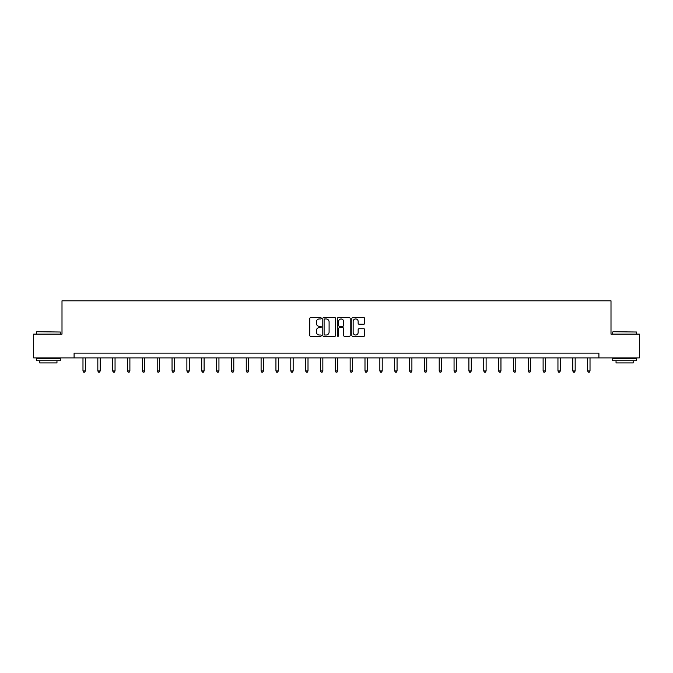 <?xml version="1.0" encoding="UTF-8"?>
<svg xmlns="http://www.w3.org/2000/svg" width="673" height="673" viewBox="0 0 673 673"><rect width="100%" height="100%" fill="white"/><g stroke="black" fill="none" stroke-linecap="round" stroke-linejoin="round"><path stroke-width="1.01" d="M321.273 318.287A0.656 0.656 0 0 0 320.626 317.639L310.699 317.639A0.934 0.934 0 0 0 309.765 318.573L309.765 335.381A0.934 0.934 0 0 0 310.699 336.315L320.626 336.315A0.656 0.656 0 0 0 321.273 335.659A0.656 0.656 0 0 0 320.626 335.011L319.339 335.011A2.986 2.986 0 0 1 316.352 332.016L316.352 330.62A2.986 2.986 0 0 1 319.339 327.633L320.626 327.633A0.656 0.656 0 0 0 321.273 326.977A0.656 0.656 0 0 0 320.626 326.321L319.339 326.321A2.986 2.986 0 0 1 316.352 323.334L316.352 321.93A2.986 2.986 0 0 1 319.339 318.943L320.626 318.943A0.656 0.656 0 0 0 321.273 318.287M363.79 324.218A0.934 0.934 0 0 0 364.724 323.284L364.724 318.573A0.934 0.934 0 0 0 363.79 317.639L352.77 317.639A0.934 0.934 0 0 0 351.836 318.573L351.836 335.381A0.934 0.934 0 0 0 352.77 336.315L363.79 336.315A0.934 0.934 0 0 0 364.724 335.381L364.724 329.686A0.934 0.934 0 0 0 363.79 328.752L359.079 328.752A0.934 0.934 0 0 0 358.145 329.686L358.145 332.512A2.499 2.499 0 0 1 355.647 335.011A2.499 2.499 0 0 1 353.148 332.512L353.148 321.442A2.499 2.499 0 0 1 355.647 318.943A2.499 2.499 0 0 1 358.145 321.442L358.145 323.284A0.934 0.934 0 0 0 359.079 324.218L363.79 324.218M74.089 357.901L33.65 357.901L33.65 334.111L62 334.111L62 300.814L611 300.814L611 334.111L639.35 334.111L639.35 357.901L598.911 357.901L598.911 353.14L74.089 353.14L74.089 357.901L598.911 357.901M335.684 318.573A0.934 0.934 0 0 0 334.75 317.639L323.73 317.639A0.934 0.934 0 0 0 322.796 318.573L322.796 335.381A0.934 0.934 0 0 0 323.73 336.315L334.75 336.315A0.934 0.934 0 0 0 335.684 335.381L335.684 318.573M338.25 317.639L349.27 317.639A0.934 0.934 0 0 1 350.204 318.573L350.204 335.381A0.934 0.934 0 0 1 349.27 336.315L344.559 336.315A0.934 0.934 0 0 1 343.617 335.381L343.617 328.567A0.934 0.934 0 0 0 342.683 327.633L339.562 327.633A0.934 0.934 0 0 0 338.628 328.567L338.628 335.659A0.656 0.656 0 0 1 337.972 336.315A0.656 0.656 0 0 1 337.316 335.659L337.316 318.573A0.934 0.934 0 0 1 338.25 317.639M324.756 318.943A0.656 0.656 0 0 0 324.1 319.599L324.1 334.355A0.656 0.656 0 0 0 324.756 335.011L326.111 335.011A2.986 2.986 0 0 0 329.097 332.016L329.097 321.93A2.986 2.986 0 0 0 326.111 318.943L324.756 318.943M343.617 321.492A2.499 2.499 0 0 0 341.127 318.994A2.499 2.499 0 0 0 338.628 321.492L338.628 325.387A0.934 0.934 0 0 0 339.562 326.321L342.683 326.321A0.934 0.934 0 0 0 343.617 325.387L343.617 321.492M82.981 357.901L82.981 370.949L85.362 370.949L85.362 357.901M85.362 370.949L84.647 372.186L83.696 372.186L82.981 370.949M36.788 331.73L60.292 332.016L36.788 331.73M48.397 360.753L36.502 360.753L36.502 358.373L60.292 358.373L60.292 360.753L48.397 360.753M56.961 360.753L56.961 362.94L39.833 362.94L39.833 360.753M612.994 331.73L636.498 332.016L612.994 331.73M624.603 360.753L612.708 360.753L612.708 358.373L636.498 358.373L636.498 360.753L624.603 360.753M633.167 360.753L633.167 362.94L616.039 362.94L616.039 360.753M97.829 357.901L97.829 370.949L100.201 370.949L100.201 357.901M100.201 370.949L99.495 372.186L98.536 372.186L97.829 370.949M112.669 357.901L112.669 370.949L115.049 370.949L115.049 357.901M115.049 370.949L114.334 372.186L113.384 372.186L112.669 370.949M127.508 357.901L127.508 370.949L129.889 370.949L129.889 357.901M129.889 370.949L129.174 372.186L128.223 372.186L127.508 370.949M142.356 357.901L142.356 370.949L144.737 370.949L144.737 357.901M144.737 370.949L144.022 372.186L143.071 372.186L142.356 370.949M157.196 357.901L157.196 370.949L159.577 370.949L159.577 357.901M159.577 370.949L158.862 372.186L157.911 372.186L157.196 370.949M172.044 357.901L172.044 370.949L174.416 370.949L174.416 357.901M174.416 370.949L173.701 372.186L172.751 372.186L172.044 370.949M186.884 357.901L186.884 370.949L189.264 370.949L189.264 357.901M189.264 370.949L188.549 372.186L187.599 372.186L186.884 370.949M201.723 357.901L201.723 370.949L204.104 370.949L204.104 357.901M204.104 370.949L203.389 372.186L202.438 372.186L201.723 370.949M216.571 357.901L216.571 370.949L218.944 370.949L218.944 357.901M218.944 370.949L218.237 372.186L217.278 372.186L216.571 370.949M231.411 357.901L231.411 370.949L233.792 370.949L233.792 357.901M233.792 370.949L233.077 372.186L232.126 372.186L231.411 370.949M246.251 357.901L246.251 370.949L248.631 370.949L248.631 357.901M248.631 370.949L247.916 372.186L246.966 372.186L246.251 370.949M261.099 357.901L261.099 370.949L263.48 370.949L263.48 357.901M263.48 370.949L262.764 372.186L261.814 372.186L261.099 370.949M275.938 357.901L275.938 370.949L278.319 370.949L278.319 357.901M278.319 370.949L277.604 372.186L276.653 372.186L275.938 370.949M290.786 357.901L290.786 370.949L293.159 370.949L293.159 357.901M293.159 370.949L292.444 372.186L291.493 372.186L290.786 370.949M305.626 357.901L305.626 370.949L308.007 370.949L308.007 357.901M308.007 370.949L307.292 372.186L306.341 372.186L305.626 370.949M320.466 357.901L320.466 370.949L322.847 370.949L322.847 357.901M322.847 370.949L322.131 372.186L321.181 372.186L320.466 370.949M335.314 357.901L335.314 370.949L337.686 370.949L337.686 357.901M337.686 370.949L336.98 372.186L336.02 372.186L335.314 370.949M350.153 357.901L350.153 370.949L352.534 370.949L352.534 357.901M352.534 370.949L351.819 372.186L350.869 372.186L350.153 370.949M364.993 357.901L364.993 370.949L367.374 370.949L367.374 357.901M367.374 370.949L366.659 372.186L365.708 372.186L364.993 370.949M379.841 357.901L379.841 370.949L382.214 370.949L382.214 357.901M382.214 370.949L381.507 372.186L380.556 372.186L379.841 370.949M394.681 357.901L394.681 370.949L397.062 370.949L397.062 357.901M397.062 370.949L396.347 372.186L395.396 372.186L394.681 370.949M409.521 357.901L409.521 370.949L411.901 370.949L411.901 357.901M411.901 370.949L411.186 372.186L410.236 372.186L409.521 370.949M424.369 357.901L424.369 370.949L426.749 370.949L426.749 357.901M426.749 370.949L426.034 372.186L425.084 372.186L424.369 370.949M439.208 357.901L439.208 370.949L441.589 370.949L441.589 357.901M441.589 370.949L440.874 372.186L439.923 372.186L439.208 370.949M454.056 357.901L454.056 370.949L456.429 370.949L456.429 357.901M456.429 370.949L455.722 372.186L454.763 372.186L454.056 370.949M468.896 357.901L468.896 370.949L471.277 370.949L471.277 357.901M471.277 370.949L470.562 372.186L469.611 372.186L468.896 370.949M483.736 357.901L483.736 370.949L486.116 370.949L486.116 357.901M486.116 370.949L485.401 372.186L484.451 372.186L483.736 370.949M498.584 357.901L498.584 370.949L500.956 370.949L500.956 357.901M500.956 370.949L500.249 372.186L499.299 372.186L498.584 370.949M513.423 357.901L513.423 370.949L515.804 370.949L515.804 357.901M515.804 370.949L515.089 372.186L514.138 372.186L513.423 370.949M528.263 357.901L528.263 370.949L530.644 370.949L530.644 357.901M530.644 370.949L529.929 372.186L528.978 372.186L528.263 370.949M543.111 357.901L543.111 370.949L545.492 370.949L545.492 357.901M545.492 370.949L544.777 372.186L543.826 372.186L543.111 370.949M557.951 357.901L557.951 370.949L560.331 370.949L560.331 357.901M560.331 370.949L559.616 372.186L558.666 372.186L557.951 370.949M572.799 357.901L572.799 370.949L575.171 370.949L575.171 357.901M575.171 370.949L574.464 372.186L573.505 372.186L572.799 370.949M587.638 357.901L587.638 370.949L590.019 370.949L590.019 357.901M590.019 370.949L589.304 372.186L588.353 372.186L587.638 370.949M36.502 334.111L36.502 332.016M41.928 358.373L41.928 357.901M54.866 358.373L54.866 357.901M60.292 334.111L60.292 332.016M612.708 334.111L612.708 332.016M618.134 358.373L618.134 357.901M631.072 358.373L631.072 357.901M636.498 334.111L636.498 332.016"/></g></svg>
